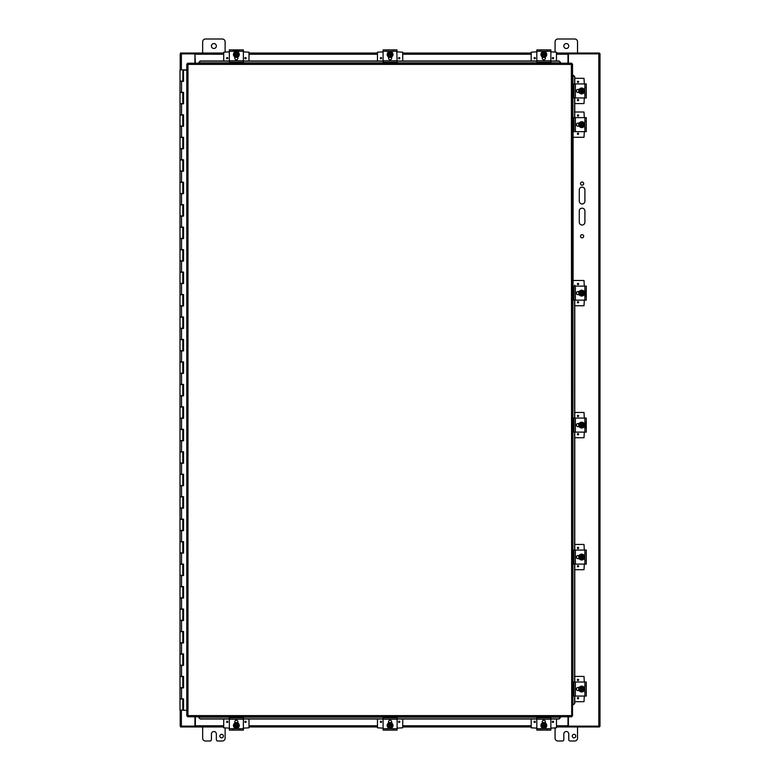 <?xml version="1.0" encoding="UTF-8"?>
<svg xmlns="http://www.w3.org/2000/svg" width="780" height="780" viewBox="0 0 780 780"><rect width="100%" height="100%" fill="white"/><g stroke="black" fill="none" stroke-linecap="round" stroke-linejoin="round"><path stroke-width="1.17" d="M584.902 222.222A2.808 2.808 0 0 1 582.094 225.03A2.808 2.808 0 0 1 579.286 222.222L579.286 210.99A2.808 2.808 0 0 1 582.094 208.182A2.808 2.808 0 0 1 584.902 210.99L584.902 222.222M584.902 189.93L584.902 201.162A2.808 2.808 0 0 1 582.094 203.97A2.808 2.808 0 0 1 579.286 201.162L579.286 189.93A2.808 2.808 0 0 1 582.094 187.122A2.808 2.808 0 0 1 584.902 189.93M583.674 236.262A1.58 1.58 0 0 1 581.305 237.627A1.58 1.58 0 0 1 581.305 234.897A1.58 1.58 0 0 1 583.674 236.262M583.674 183.612A1.58 1.58 0 0 1 581.305 184.977A1.58 1.58 0 0 1 581.305 182.247A1.58 1.58 0 0 1 583.674 183.612M568.405 63.219L568.405 53.869L599.995 53.869L599.995 726.131L568.405 726.131L568.405 716.781M180.2 69.888L180.2 53.869L194.941 53.869L194.941 63.219M180.2 710.112L180.2 726.131L194.941 726.131L194.941 716.781M202.663 53.04L202.663 41.808A2.808 2.808 0 0 1 205.471 39L222.32 39A2.808 2.808 0 0 1 225.127 41.808L225.127 51.85M211.429 46.02A2.457 2.457 0 0 1 215.124 43.895A2.457 2.457 0 0 1 215.124 48.145A2.457 2.457 0 0 1 211.429 46.02M555.067 51.85L555.067 41.808A2.808 2.808 0 0 1 557.875 39L574.724 39A2.808 2.808 0 0 1 577.532 41.808L577.532 53.04M563.833 46.02A2.457 2.457 0 0 1 567.528 43.895A2.457 2.457 0 0 1 567.528 48.145A2.457 2.457 0 0 1 563.833 46.02M572.257 736.076A1.755 1.755 0 0 1 574.889 734.555A1.755 1.755 0 0 1 574.889 737.607A1.755 1.755 0 0 1 572.257 736.076M577.532 726.96L577.532 738.192A2.808 2.808 0 0 1 574.724 741L570.16 741A1.404 1.404 0 0 1 568.757 739.596L568.757 733.98A2.457 2.457 0 0 0 566.3 731.523A2.457 2.457 0 0 0 563.833 733.98L563.833 739.596A1.404 1.404 0 0 1 562.429 741L557.875 741A2.808 2.808 0 0 1 555.067 738.192L555.067 728.149M219.853 736.076A1.755 1.755 0 0 1 222.485 734.555A1.755 1.755 0 0 1 222.485 737.607A1.755 1.755 0 0 1 219.853 736.076M225.127 728.149L225.127 738.192A2.808 2.808 0 0 1 222.32 741L217.756 741A1.404 1.404 0 0 1 216.352 739.596L216.352 733.98A2.457 2.457 0 0 0 213.895 731.523A2.457 2.457 0 0 0 211.429 733.98L211.429 739.596A1.404 1.404 0 0 1 210.025 741L205.471 741A2.808 2.808 0 0 1 202.663 738.192L202.663 726.96M183.427 698.88L180.005 699.104L180.005 710.112L183.495 710.112M182.812 687.872L183.427 687.872M183.427 676.416L182.812 676.416M182.812 665.408L183.427 665.408M183.427 653.952L182.812 653.952M182.812 642.944L183.427 642.944M183.427 631.488L182.812 631.488M182.812 620.48L183.427 620.48M183.427 609.024L182.812 609.024M182.812 598.016L183.427 598.016M183.427 586.56L182.812 586.56M182.812 575.552L183.427 575.552M183.427 564.096L182.812 564.096M182.812 553.088L183.427 553.088M183.427 541.632L182.812 541.632M182.812 530.624L183.427 530.624M183.427 519.168L182.812 519.168M182.812 508.16L183.427 508.16M183.427 496.704L182.812 496.704M182.812 485.696L183.427 485.696M183.427 474.24L182.812 474.24M182.812 463.232L183.427 463.232M183.427 451.776L182.812 451.776M182.812 440.768L183.427 440.768M183.427 429.312L182.812 429.312M182.812 418.304L183.427 418.304M183.427 406.848L182.812 406.848M182.812 395.84L183.427 395.84M183.427 384.384L182.812 384.384M182.812 373.376L183.427 373.376M183.427 361.92L182.812 361.92M182.812 350.912L183.427 350.912M183.427 339.456L182.812 339.456M182.812 328.448L183.427 328.448M183.427 316.992L182.812 316.992M182.812 305.984L183.427 305.984M183.427 294.528L182.812 294.528M182.812 283.52L183.427 283.52M183.427 272.064L182.812 272.064M182.812 261.056L183.427 261.056M183.427 249.6L182.812 249.6M182.812 238.592L183.427 238.592M183.427 227.136L182.812 227.136M182.812 216.128L183.427 216.128M183.427 204.672L182.812 204.672M182.812 193.664L183.427 193.664M183.427 182.208L182.812 182.208M182.812 171.2L183.427 171.2M183.427 159.744L182.812 159.744M182.812 148.736L183.427 148.736M183.427 137.28L182.812 137.28M182.812 126.272L183.427 126.272M183.427 114.816L182.812 114.816M182.812 103.808L183.427 103.808M183.427 92.352L182.812 92.352M183.007 81.12L183.007 69.888L182.929 81.12L183.427 81.344M183.007 69.888L186.791 69.888M182.812 710.112L182.812 698.88M180.005 350.688L182.812 350.688L182.812 339.68L180.005 339.68L180.005 350.688M182.812 362.144L180.005 362.144L180.005 373.152L182.812 373.152L182.812 362.144M182.812 384.608L180.005 384.608L180.005 395.616L182.812 395.616L182.812 384.608M182.812 407.072L180.005 407.072L180.005 418.08L182.812 418.08L182.812 407.072M182.812 429.536L180.005 429.536L180.005 440.544L182.812 440.544L182.812 429.536M182.812 452L180.005 452L180.005 463.008L182.812 463.008L182.812 452M182.812 474.464L180.005 474.464L180.005 485.472L182.812 485.472L182.812 474.464M182.812 496.928L180.005 496.928L180.005 507.936L182.812 507.936L182.812 496.928M182.812 519.392L180.005 519.392L180.005 530.4L182.812 530.4L182.812 519.392M182.812 541.856L180.005 541.856L180.005 552.864L182.812 552.864L182.812 541.856M182.812 564.32L180.005 564.32L180.005 575.328L182.812 575.328L182.812 564.32M182.812 586.784L180.005 586.784L180.005 597.792L182.812 597.792L182.812 586.784M182.812 609.248L180.005 609.248L180.005 620.256L182.812 620.256L182.812 609.248M182.812 631.712L180.005 631.712L180.005 642.72L182.812 642.72L182.812 631.712M182.812 654.176L180.005 654.176L180.005 665.184L182.812 665.184L182.812 654.176M182.812 92.576L180.005 92.576L180.005 103.584L182.812 103.584L182.812 92.576M182.812 69.888L180.005 69.888L180.005 81.12L182.812 81.12L182.929 69.888M182.812 115.04L180.005 115.04L180.005 126.048L182.812 126.048L182.812 115.04M182.812 137.504L180.005 137.504L180.005 148.512L182.812 148.512L182.812 137.504M182.812 159.968L180.005 159.968L180.005 170.976L182.812 170.976L182.812 159.968M182.812 182.432L180.005 182.432L180.005 193.44L182.812 193.44L182.812 182.432M182.812 204.896L180.005 204.896L180.005 215.904L182.812 215.904L182.812 204.896M182.812 227.36L180.005 227.36L180.005 238.368L182.812 238.368L182.812 227.36M182.812 249.824L180.005 249.824L180.005 260.832L182.812 260.832L182.812 249.824M182.812 272.288L180.005 272.288L180.005 283.296L182.812 283.296L182.812 272.288M182.812 294.752L180.005 294.752L180.005 305.76L182.812 305.76L182.812 294.752M182.812 317.216L180.005 317.216L180.005 328.224L182.812 328.224L182.812 317.216M182.812 676.64L180.005 676.64L180.005 687.648L182.812 687.648L182.812 676.64M183.495 81.344L183.495 70.112L183.553 81.344L180.005 81.344L180.005 92.352L183.553 92.352L183.553 103.808L180.005 103.808L180.005 114.816L183.553 114.816L183.553 126.272L180.005 126.272L180.005 137.28L183.553 137.28L183.553 148.736L180.005 148.736L180.005 159.744L183.553 159.744L183.553 171.2L180.005 171.2L180.005 182.208L183.553 182.208L183.553 193.664L180.005 193.664L180.005 204.672L183.553 204.672L183.553 216.128L180.005 216.128L180.005 227.136L183.553 227.136L183.553 238.592L180.005 238.592L180.005 249.6L183.553 249.6L183.553 261.056L180.005 261.056L180.005 272.064L183.553 272.064L183.553 283.52L180.005 283.52L180.005 294.528L183.553 294.528L183.553 305.984L180.005 305.984L180.005 316.992L183.553 316.992L183.553 328.448L180.005 328.448L180.005 339.456L183.553 339.456L183.553 350.912L180.005 350.912L180.005 361.92L183.553 361.92L183.553 373.376L180.005 373.376L180.005 384.384L183.553 384.384L183.553 395.84L180.005 395.84L180.005 406.848L183.553 406.848L183.553 418.304L180.005 418.304L180.005 429.312L183.553 429.312L183.553 440.768L180.005 440.768L180.005 451.776L183.553 451.776L183.553 463.232L180.005 463.232L180.005 474.24L183.553 474.24L183.553 485.696L180.005 485.696L180.005 496.704L183.553 496.704L183.553 508.16L180.005 508.16L180.005 519.168L183.553 519.168L183.553 530.624L180.005 530.624L180.005 541.632L183.553 541.632L183.553 553.088L180.005 553.088L180.005 564.096L183.553 564.096L183.553 575.552L180.005 575.552L180.005 586.56L183.553 586.56L183.553 598.016L180.005 598.016L180.005 609.024L183.553 609.024L183.553 620.48L180.005 620.48L180.005 631.488L183.553 631.488L183.553 642.944L180.005 642.944L180.005 653.952L183.553 653.952L183.553 665.408L180.005 665.408L180.005 676.416L183.553 676.416L183.553 687.872L180.005 687.872L180.005 698.88L183.553 698.88L183.553 710.336L186.791 710.336M183.495 103.808L183.495 92.352M183.495 126.272L183.495 114.816M183.495 148.736L183.495 137.28M183.495 171.2L183.495 159.744M183.495 193.664L183.495 182.208M183.495 216.128L183.495 204.672M183.495 238.592L183.495 227.136M183.495 261.056L183.495 249.6M183.495 283.52L183.495 272.064M183.495 305.984L183.495 294.528M183.495 328.448L183.495 316.992M183.495 350.912L183.495 339.456M183.495 373.376L183.495 361.92M183.495 395.84L183.495 384.384M183.495 418.304L183.495 406.848M183.495 440.768L183.495 429.312M183.495 463.232L183.495 451.776M183.495 485.696L183.495 474.24M183.495 508.16L183.495 496.704M183.495 530.624L183.495 519.168M183.495 553.088L183.495 541.632M183.495 575.552L183.495 564.096M183.495 598.016L183.495 586.56M183.495 620.48L183.495 609.024M183.495 642.944L183.495 631.488M183.495 665.408L183.495 653.952M183.495 687.872L183.495 676.416M186.791 70.112L183.553 70.112M183.553 710.336L183.495 698.88M572.344 283.081L573.095 283.481L573.095 131.05L572.344 131.45M572.725 131.45L573.983 129.997M573.983 130.143L573.095 131.05M573.427 704.71L574.772 703.346L573.427 704.71M573.28 75.29L574.772 76.654L572.539 75.29M560.469 62.332L559.094 60.986L560.469 62.332M198.861 62.478L200.236 60.986L198.861 63.219L560.469 63.219L560.469 62.478M198.861 717.668L200.236 719.014L198.861 717.668M560.469 717.522L559.094 719.014L560.469 716.781M573.28 704.71L572.539 704.71M574.626 703.346L574.626 696.072M574.626 682.032L574.626 564.096M574.626 550.056L574.626 432.12M574.626 418.08L574.626 300.144M574.626 286.104L574.626 285.188M574.626 117.624L574.626 97.968M574.626 83.928L574.626 76.654M574.772 703.346L574.772 696.072M574.772 682.032L574.772 564.096M574.772 550.056L574.772 432.12M574.772 418.08L574.772 300.144M574.772 286.104L574.772 285.188M559.094 61.133L550.856 61.133M536.816 61.133L397.118 61.133M383.077 61.133L243.38 61.133M229.339 61.133L200.236 61.133M559.094 60.986L550.856 60.986M536.816 60.986L397.118 60.986M383.077 60.986L243.38 60.986M229.339 60.986L200.236 60.986M200.236 718.867L229.339 718.867M243.38 718.867L383.077 718.867M397.118 718.867L536.816 718.867M550.856 718.867L559.094 718.867M198.861 717.522L198.861 716.781M200.236 719.014L229.339 719.014M243.38 719.014L383.077 719.014M397.118 719.014L536.816 719.014M550.856 719.014L559.094 719.014M574.772 117.624L574.772 97.968M574.772 83.928L574.772 76.654M571.701 716.781L571.36 64.399L187.97 64.399L187.97 715.601L571.36 715.601L571.701 716.781L187.629 716.781L187.97 715.601L186.791 715.942L186.791 64.058L187.97 64.399L187.629 63.219L571.701 63.219L571.36 64.399L572.539 64.058L572.539 715.942L571.36 715.601L572.539 715.942M571.701 63.219L571.36 64.399L572.539 64.058M186.791 64.058L187.97 64.399L187.629 63.219M187.629 716.781L187.97 715.601L186.791 715.942M556.471 53.04L567.986 53.04L567.986 63.219M194.941 53.869L195.361 63.219M180.609 53.869L180.609 53.04L223.724 53.04M248.995 53.04L377.462 53.04M402.733 53.04L531.2 53.04M599.576 53.869L599.576 53.04L567.986 53.04L568.405 53.869M567.986 716.781L567.986 725.78L556.471 725.78M568.405 726.131L567.986 726.96L567.986 725.78M223.724 726.96L195.361 726.96L195.361 716.781M599.576 726.131L599.576 726.96L556.471 726.96M531.2 726.96L402.733 726.96M377.462 726.96L248.995 726.96M180.609 726.131L180.609 726.96L195.351 726.96L194.941 726.131M229.339 730.09L243.38 730.09L243.38 717.795L229.339 717.795L229.339 730.09M239.518 729.856L240.64 730.09M232.07 730.09L233.191 729.856M234.78 723.06L234.78 721.832A1.58 1.58 0 0 1 236.359 720.262A1.58 1.58 0 0 1 237.929 721.832L237.929 723.06M234.253 725.088L235.306 723.694A2.106 2.106 0 0 0 234.293 725.088L238.417 725.088A2.106 2.106 0 0 0 237.412 723.694L238.466 724.298L238.466 725.936L234.293 725.936A2.106 2.106 0 0 0 238.417 725.936L238.466 726.726L236.359 727.945L234.253 726.726L234.253 725.088M237.988 725.936A1.687 1.687 0 0 1 234.721 725.936M234.721 725.088A1.687 1.687 0 0 1 237.988 725.088M237.412 723.694A2.106 2.106 0 0 0 235.306 723.694L236.359 723.079L237.412 723.694M236.359 728.432A2.925 2.925 0 0 1 233.825 724.054A2.925 2.925 0 0 1 238.885 724.054A2.925 2.925 0 0 1 236.359 728.432M237.403 722.592L234.78 722.836M237.559 722.65L236.974 722.475M235.784 722.465L234.887 722.777M226.609 721.822A0.614 0.614 0 0 1 227.536 721.285A0.614 0.614 0 0 1 227.536 722.358A0.614 0.614 0 0 1 226.609 721.822M244.861 721.822A0.614 0.614 0 0 1 245.788 721.285A0.614 0.614 0 0 1 245.788 722.358A0.614 0.614 0 0 1 244.861 721.822M234.78 722.533L235.492 722.533M237.227 722.533L237.929 722.533M229.339 728.149L223.724 727.808L223.724 719.014M248.995 719.014L248.995 727.808L243.38 728.149M380.348 721.822A0.614 0.614 0 0 1 381.274 721.285A0.614 0.614 0 0 1 381.274 722.358A0.614 0.614 0 0 1 380.348 721.822M398.599 721.822A0.614 0.614 0 0 1 399.526 721.285A0.614 0.614 0 0 1 399.526 722.358A0.614 0.614 0 0 1 398.599 721.822M388.518 722.533L389.23 722.533M390.965 722.533L391.667 722.533M383.077 728.149L377.462 727.808L377.462 719.014M402.733 719.014L402.733 727.808L397.118 728.149M550.514 49.91L537.147 49.91M540.667 50.144L539.545 49.91M548.116 49.91L546.995 50.144M536.816 49.91L536.816 62.205L550.856 62.205L550.856 49.91M545.405 56.94L545.405 58.168A1.58 1.58 0 0 1 543.835 59.738A1.58 1.58 0 0 1 542.256 58.168L542.256 56.94M545.942 54.912L544.889 56.306A2.106 2.106 0 0 0 545.893 54.912L541.768 54.912A2.106 2.106 0 0 0 542.783 56.306L541.73 55.702L541.73 54.064L545.893 54.064A2.106 2.106 0 0 0 541.768 54.064L541.73 53.274L543.835 52.055L545.942 53.274L545.942 54.912M542.197 54.064A1.687 1.687 0 0 1 545.464 54.064M545.464 54.912A1.687 1.687 0 0 1 542.197 54.912M542.783 56.306A2.106 2.106 0 0 0 544.889 56.306L543.835 56.921L542.783 56.306M543.835 51.568A2.925 2.925 0 0 1 546.361 55.946A2.925 2.925 0 0 1 541.3 55.946A2.925 2.925 0 0 1 543.835 51.568M542.783 57.408L545.405 57.164M542.626 57.349L543.212 57.525M544.401 57.535L545.298 57.223M534.085 721.822A0.614 0.614 0 0 1 535.012 721.285A0.614 0.614 0 0 1 535.012 722.358A0.614 0.614 0 0 1 534.085 721.822M552.337 721.822A0.614 0.614 0 0 1 553.264 721.285A0.614 0.614 0 0 1 553.264 722.358A0.614 0.614 0 0 1 552.337 721.822M542.256 722.533L542.968 722.533M544.703 722.533L545.405 722.533M536.816 728.149L531.2 727.808L531.2 719.014M556.471 719.014L556.471 727.808L550.856 728.149M536.816 730.09L550.856 730.09L550.856 717.795L536.816 717.795L536.816 730.09M546.995 729.856L548.116 730.09M539.545 730.09L540.667 729.856M542.256 723.06L542.256 721.832A1.58 1.58 0 0 1 543.835 720.262A1.58 1.58 0 0 1 545.405 721.832L545.405 723.06M541.73 725.088L542.783 723.694A2.106 2.106 0 0 0 541.768 725.088L545.893 725.088A2.106 2.106 0 0 0 544.889 723.694L545.942 724.298L545.942 725.936L541.768 725.936A2.106 2.106 0 0 0 545.893 725.936L545.942 726.726L543.835 727.945L541.73 726.726L541.73 725.088M545.464 725.936A1.687 1.687 0 0 1 542.197 725.936M542.197 725.088A1.687 1.687 0 0 1 545.464 725.088M544.889 723.694A2.106 2.106 0 0 0 542.783 723.694L543.835 723.079L544.889 723.694M543.835 728.432A2.925 2.925 0 0 1 541.3 724.054A2.925 2.925 0 0 1 546.361 724.054A2.925 2.925 0 0 1 543.835 728.432M544.879 722.592L542.256 722.836M545.035 722.65L544.45 722.475M543.319 722.456L542.363 722.777M246.1 58.178A0.614 0.614 0 0 1 245.173 58.715A0.614 0.614 0 0 1 245.173 57.642A0.614 0.614 0 0 1 246.1 58.178M227.848 58.178A0.614 0.614 0 0 1 226.922 58.715A0.614 0.614 0 0 1 226.922 57.642A0.614 0.614 0 0 1 227.848 58.178M237.929 57.466L237.218 57.466M235.482 57.466L234.78 57.466M243.38 51.85L248.995 52.192L248.995 60.986M223.724 60.986L223.724 52.192L229.339 51.85M383.077 730.09L397.118 730.09L397.118 717.795L383.077 717.795L383.077 730.09M393.256 729.856L394.378 730.09M385.808 730.09L386.929 729.856M388.518 723.06L388.518 721.832A1.58 1.58 0 0 1 390.098 720.262A1.58 1.58 0 0 1 391.667 721.832L391.667 723.06M387.991 725.088L389.044 723.694A2.106 2.106 0 0 0 388.031 725.088L392.155 725.088A2.106 2.106 0 0 0 391.151 723.694L392.203 724.298L392.203 725.936L388.031 725.936A2.106 2.106 0 0 0 392.155 725.936L392.203 726.726L390.098 727.945L387.991 726.726L387.991 725.088M391.726 725.936A1.687 1.687 0 0 1 388.459 725.936M388.459 725.088A1.687 1.687 0 0 1 391.726 725.088M391.151 723.694A2.106 2.106 0 0 0 389.044 723.694L390.098 723.079L391.151 723.694M390.098 728.432A2.925 2.925 0 0 1 387.562 724.054A2.925 2.925 0 0 1 392.623 724.054A2.925 2.925 0 0 1 390.098 728.432M391.141 722.592L388.518 722.836M391.297 722.65L390.712 722.475M389.522 722.465L388.625 722.777M553.576 58.178A0.614 0.614 0 0 1 552.649 58.715A0.614 0.614 0 0 1 552.649 57.642A0.614 0.614 0 0 1 553.576 58.178M535.324 58.178A0.614 0.614 0 0 1 534.398 58.715A0.614 0.614 0 0 1 534.398 57.642A0.614 0.614 0 0 1 535.324 58.178M545.405 57.466L544.693 57.466M542.958 57.466L542.256 57.466M550.856 51.85L556.471 52.192L556.471 60.986M531.2 60.986L531.2 52.192L536.816 51.85M397.118 49.91L383.077 49.91L383.077 62.205L397.118 62.205L396.776 49.91M386.929 50.144L385.808 49.91M394.378 49.91L393.256 50.144M391.667 56.94L391.667 58.168A1.58 1.58 0 0 1 390.098 59.738A1.58 1.58 0 0 1 388.518 58.168L388.518 56.94M392.203 54.912L391.151 56.306A2.106 2.106 0 0 0 392.155 54.912L388.031 54.912A2.106 2.106 0 0 0 389.044 56.306L387.991 55.702L387.991 54.064L392.155 54.064A2.106 2.106 0 0 0 388.031 54.064L387.991 53.274L390.098 52.055L392.203 53.274L392.203 54.912M388.459 54.064A1.687 1.687 0 0 1 391.726 54.064M391.726 54.912A1.687 1.687 0 0 1 388.459 54.912M389.044 56.306A2.106 2.106 0 0 0 391.151 56.306L390.098 56.921L389.044 56.306M390.098 51.568A2.925 2.925 0 0 1 392.623 55.946A2.925 2.925 0 0 1 387.562 55.946A2.925 2.925 0 0 1 390.098 51.568M389.044 57.408L391.667 57.164M388.889 57.349L389.473 57.525M390.663 57.535L391.56 57.223M399.838 58.178A0.614 0.614 0 0 1 398.911 58.715A0.614 0.614 0 0 1 398.911 57.642A0.614 0.614 0 0 1 399.838 58.178M381.586 58.178A0.614 0.614 0 0 1 380.659 58.715A0.614 0.614 0 0 1 380.659 57.642A0.614 0.614 0 0 1 381.586 58.178M391.667 57.466L390.956 57.466M389.22 57.466L388.518 57.466M397.118 51.85L402.733 52.192L402.733 60.986M377.462 60.986L377.462 52.192L383.077 51.85M243.038 49.91L229.671 49.91M233.191 50.144L239.518 50.144M229.339 49.91L229.339 62.205L243.38 62.205L243.38 49.91M237.929 56.94L237.929 58.168A1.58 1.58 0 0 1 236.359 59.738A1.58 1.58 0 0 1 234.78 58.168L234.78 56.94M238.466 54.912L237.412 56.306A2.106 2.106 0 0 0 238.417 54.912L234.293 54.912A2.106 2.106 0 0 0 235.306 56.306L234.253 55.702L234.253 54.064L238.417 54.064A2.106 2.106 0 0 0 234.293 54.064L234.253 53.274L236.359 52.055L238.466 53.274L238.466 54.912M234.721 54.064A1.687 1.687 0 0 1 237.988 54.064M237.988 54.912A1.687 1.687 0 0 1 234.721 54.912M235.306 56.306A2.106 2.106 0 0 0 237.412 56.306L236.359 56.921L235.306 56.306M236.359 51.568A2.925 2.925 0 0 1 238.885 55.946A2.925 2.925 0 0 1 233.825 55.946A2.925 2.925 0 0 1 236.359 51.568M235.287 57.398L237.929 57.164M235.15 57.349L235.736 57.525M578.009 566.816A0.614 0.614 0 0 1 577.473 565.89A0.614 0.614 0 0 1 578.545 565.89A0.614 0.614 0 0 1 578.009 566.816M578.009 548.564A0.614 0.614 0 0 1 577.473 547.638A0.614 0.614 0 0 1 578.545 547.638A0.614 0.614 0 0 1 578.009 548.564M578.711 558.655L578.711 557.944M578.711 556.208L578.711 555.496M584.327 564.096L583.996 569.712L574.772 569.712M574.772 544.44L583.996 544.44L584.327 550.056M573.983 418.421L573.983 431.779M573.983 432.12L586.267 432.12L586.267 418.421M586.033 421.941L586.033 428.259M586.267 418.08L573.983 418.08M579.238 426.68L578.019 426.68A1.58 1.58 0 0 1 576.44 425.1A1.58 1.58 0 0 1 578.019 423.52L579.238 423.52M581.275 427.206L579.871 426.153A2.106 2.106 0 0 0 581.275 427.167L581.275 423.033A2.106 2.106 0 0 0 579.871 424.047L580.476 422.994L582.114 422.994L582.114 427.167A2.106 2.106 0 0 0 582.114 423.033L582.913 422.994L584.132 425.1L582.913 427.206L581.275 427.206M582.114 423.472A1.687 1.687 0 0 1 582.114 426.728M581.275 426.728A1.687 1.687 0 0 1 581.275 423.472M579.871 424.047A2.106 2.106 0 0 0 579.871 426.153L579.267 425.1L579.871 424.047M584.62 425.1A2.925 2.925 0 0 1 580.232 427.625A2.925 2.925 0 0 1 580.232 422.575A2.925 2.925 0 0 1 584.62 425.1M579.023 423.52L579.023 426.68M578.838 423.891L578.653 424.476M578.643 425.665L578.955 426.562M578.009 698.792A0.614 0.614 0 0 1 577.473 697.866A0.614 0.614 0 0 1 578.545 697.866A0.614 0.614 0 0 1 578.009 698.792M578.009 680.54A0.614 0.614 0 0 1 577.473 679.614A0.614 0.614 0 0 1 578.545 679.614A0.614 0.614 0 0 1 578.009 680.54M578.711 690.631L578.711 689.92M578.711 688.184L578.711 687.472M584.327 696.072L583.996 701.688L574.772 701.688M574.772 676.416L583.996 676.416L584.327 682.032M586.267 97.627L586.267 84.269M586.033 87.789L586.267 86.668M586.267 95.228L586.033 94.107M586.267 83.928L573.983 83.928L573.983 97.968L586.267 97.968M579.238 92.528L578.019 92.528A1.58 1.58 0 0 1 576.44 90.948A1.58 1.58 0 0 1 578.019 89.368L579.238 89.368M581.275 93.054L579.871 92.001A2.106 2.106 0 0 0 581.275 93.015L581.275 88.881A2.106 2.106 0 0 0 579.871 89.895L580.476 88.842L582.114 88.842L582.114 93.015A2.106 2.106 0 0 0 582.114 88.881L582.913 88.842L584.132 90.948L582.913 93.054L581.275 93.054M582.114 89.32A1.687 1.687 0 0 1 582.114 92.576M581.275 92.576A1.687 1.687 0 0 1 581.275 89.32M579.871 89.895A2.106 2.106 0 0 0 579.871 92.001L579.267 90.948L579.871 89.895M584.62 90.948A2.925 2.925 0 0 1 580.232 93.473A2.925 2.925 0 0 1 580.232 88.423A2.925 2.925 0 0 1 584.62 90.948M579.023 89.368L579.023 92.528M578.838 89.739L578.653 90.324M578.643 91.513L578.955 92.41M578.009 134.384A0.614 0.614 0 0 1 577.473 133.458A0.614 0.614 0 0 1 578.545 133.458A0.614 0.614 0 0 1 578.009 134.384M578.009 116.132A0.614 0.614 0 0 1 577.473 115.206A0.614 0.614 0 0 1 578.545 115.206A0.614 0.614 0 0 1 578.009 116.132M578.711 126.224L578.711 125.512M578.711 123.776L578.711 123.064M584.327 131.664L583.996 137.28L572.725 137.28M573.983 130.952L573.183 130.952M574.772 112.008L583.996 112.008L584.327 117.624M586.267 131.664L586.267 117.624L573.983 117.624L573.983 131.664L586.267 131.664M586.033 121.485L586.267 120.364M586.267 128.924L586.033 127.803M579.238 126.224L578.019 126.224A1.58 1.58 0 0 1 576.44 124.644A1.58 1.58 0 0 1 578.019 123.064L579.238 123.064M581.275 126.75L579.871 125.697A2.106 2.106 0 0 0 581.275 126.711L581.275 122.538L582.114 122.538L582.114 126.711A2.106 2.106 0 0 0 582.114 122.577L582.913 122.538L584.132 124.644L582.913 126.75L581.275 126.75M580.476 122.538L581.275 122.538A2.106 2.106 0 0 0 579.871 123.591L580.476 122.538M582.114 123.016A1.687 1.687 0 0 1 582.114 126.272M581.275 126.272A1.687 1.687 0 0 1 581.275 123.016M579.871 123.591A2.106 2.106 0 0 0 579.871 125.697L579.267 124.644L579.871 123.591M584.62 124.644A2.925 2.925 0 0 1 580.232 127.169A2.925 2.925 0 0 1 580.232 122.119A2.925 2.925 0 0 1 584.62 124.644M579.023 123.064L579.023 126.224M578.838 123.435L578.653 124.02M578.643 125.209L578.818 125.814M578.009 100.688A0.614 0.614 0 0 1 577.473 99.762A0.614 0.614 0 0 1 578.545 99.762A0.614 0.614 0 0 1 578.009 100.688M578.009 82.436A0.614 0.614 0 0 1 577.473 81.51A0.614 0.614 0 0 1 578.545 81.51A0.614 0.614 0 0 1 578.009 82.436M578.711 92.528L578.711 91.816M578.711 90.08L578.711 89.368M584.327 97.968L583.996 103.584L574.772 103.584M574.772 78.312L583.996 78.312L584.327 83.928M573.983 286.445L573.983 299.803M573.983 300.144L586.267 300.144L586.267 286.104L573.983 286.104M586.033 289.965L586.033 296.283M579.238 294.703L578.019 294.703A1.58 1.58 0 0 1 576.44 293.124A1.58 1.58 0 0 1 578.019 291.544L579.238 291.544M581.275 295.23L579.871 294.177A2.106 2.106 0 0 0 581.275 295.191L581.275 291.018L582.114 291.018L582.114 295.191A2.106 2.106 0 0 0 582.114 291.057L582.913 291.018L584.132 293.124L582.913 295.23L581.275 295.23M580.476 291.018L581.275 291.018A2.106 2.106 0 0 0 579.871 292.071L580.476 291.018M582.114 291.496A1.687 1.687 0 0 1 582.114 294.752M581.275 294.752A1.687 1.687 0 0 1 581.275 291.496M579.871 292.071A2.106 2.106 0 0 0 579.871 294.177L579.267 293.124L579.871 292.071M584.62 293.124A2.925 2.925 0 0 1 580.232 295.649A2.925 2.925 0 0 1 580.232 290.599A2.925 2.925 0 0 1 584.62 293.124M579.023 291.544L579.023 294.703M578.838 291.915L578.653 292.5M578.009 302.864A0.614 0.614 0 0 1 577.473 301.938A0.614 0.614 0 0 1 578.545 301.938A0.614 0.614 0 0 1 578.009 302.864M578.009 284.612A0.614 0.614 0 0 1 577.473 283.686A0.614 0.614 0 0 1 578.545 283.686A0.614 0.614 0 0 1 578.009 284.612M578.711 294.703L578.711 293.992M578.711 292.256L578.711 291.544M584.327 300.144L583.996 305.76L574.772 305.76M572.725 280.488L583.996 280.488L584.327 286.104M573.983 564.096L586.267 564.096L586.267 550.056L573.983 550.056L573.983 563.755M586.033 553.917L586.267 552.796M586.267 561.356L586.033 560.235M579.238 558.655L578.019 558.655A1.58 1.58 0 0 1 576.44 557.076A1.58 1.58 0 0 1 578.019 555.496L579.238 555.496M581.275 559.182L581.275 555.009A2.106 2.106 0 0 0 579.871 556.023L580.476 554.97L582.114 554.97L582.114 559.182L580.476 559.182L579.871 558.129A2.106 2.106 0 0 0 581.275 559.143M582.114 555.009L582.913 554.97L583.518 556.023A2.106 2.106 0 0 0 582.114 555.009M582.114 559.143A2.106 2.106 0 0 0 583.518 556.023L584.132 557.076L582.913 559.182L582.114 559.182M582.114 555.448A1.687 1.687 0 0 1 582.114 558.704M581.275 558.704A1.687 1.687 0 0 1 581.275 555.448M579.871 556.023A2.106 2.106 0 0 0 579.871 558.129L579.267 557.076L579.871 556.023M584.62 557.076A2.925 2.925 0 0 1 580.232 559.601A2.925 2.925 0 0 1 580.232 554.551A2.925 2.925 0 0 1 584.62 557.076M578.77 556.023L579.023 558.655M578.838 555.867L578.653 556.452M578.009 434.84A0.614 0.614 0 0 1 577.473 433.914A0.614 0.614 0 0 1 578.545 433.914A0.614 0.614 0 0 1 578.009 434.84M578.009 416.588A0.614 0.614 0 0 1 577.473 415.662A0.614 0.614 0 0 1 578.545 415.662A0.614 0.614 0 0 1 578.009 416.588M578.711 426.68L578.711 425.968M578.711 424.232L578.711 423.52M584.327 432.12L583.996 437.736L574.772 437.736M574.772 412.464L583.996 412.464L584.327 418.08M586.267 696.072L586.267 682.032L573.983 682.032L573.983 696.072L586.267 696.072M586.033 685.893L586.267 684.772M586.267 693.332L586.033 692.211M579.238 690.631L578.019 690.631A1.58 1.58 0 0 1 576.44 689.052A1.58 1.58 0 0 1 578.019 687.472L579.238 687.472M581.275 691.158L579.871 690.105A2.106 2.106 0 0 0 581.275 691.119L581.275 686.985A2.106 2.106 0 0 0 579.871 687.999L580.476 686.946L582.114 686.946L582.114 691.119A2.106 2.106 0 0 0 582.114 686.985L582.913 686.946L584.132 689.052L582.913 691.158L581.275 691.158M582.114 687.424A1.687 1.687 0 0 1 582.114 690.68M581.275 690.68A1.687 1.687 0 0 1 581.275 687.424M579.871 687.999A2.106 2.106 0 0 0 579.871 690.105L579.267 689.052L579.871 687.999M584.62 689.052A2.925 2.925 0 0 1 580.232 691.577A2.925 2.925 0 0 1 580.232 686.527A2.925 2.925 0 0 1 584.62 689.052M579.023 687.472L579.023 690.631M578.838 687.843L578.653 688.428M578.643 689.617L578.955 690.514M598.806 53.869L598.806 726.131M181.379 726.131L181.379 710.112M181.379 69.888L181.379 53.869M183.007 710.112L183.007 699.104M182.929 699.104L182.929 710.112M183.007 687.648L183.007 676.64M182.929 676.64L182.929 687.648M183.007 665.184L183.007 654.176M182.929 654.176L182.929 665.184M183.007 642.72L183.007 631.712M182.929 631.712L182.929 642.72M183.007 620.256L183.007 609.248M182.929 609.248L182.929 620.256M183.007 597.792L183.007 586.784M182.929 586.784L182.929 597.792M183.007 575.328L183.007 564.32M182.929 564.32L182.929 575.328M183.007 552.864L183.007 541.856M182.929 541.856L182.929 552.864M183.007 530.4L183.007 519.392M182.929 519.392L182.929 530.4M183.007 507.936L183.007 496.928M182.929 496.928L182.929 507.936M183.007 485.472L183.007 474.464M182.929 474.464L182.929 485.472M183.007 463.008L183.007 452M182.929 452L182.929 463.008M183.007 440.544L183.007 429.536M182.929 429.536L182.929 440.544M183.007 418.08L183.007 407.072M182.929 407.072L182.929 418.08M183.007 395.616L183.007 384.608M182.929 384.608L182.929 395.616M183.007 373.152L183.007 362.144M182.929 362.144L182.929 373.152M183.007 350.688L183.007 339.68M182.929 339.68L182.929 350.688M183.007 328.224L183.007 317.216M182.929 317.216L182.929 328.224M183.007 305.76L183.007 294.752M182.929 294.752L182.929 305.76M183.007 283.296L183.007 272.288M182.929 272.288L182.929 283.296M183.007 260.832L183.007 249.824M182.929 249.824L182.929 260.832M183.007 238.368L183.007 227.36M182.929 227.36L182.929 238.368M183.007 215.904L183.007 204.896M182.929 204.896L182.929 215.904M183.007 193.44L183.007 182.432M182.929 182.432L182.929 193.44M183.007 170.976L183.007 159.968M182.929 159.968L182.929 170.976M183.007 148.512L183.007 137.504M182.929 137.504L182.929 148.512M183.007 126.048L183.007 115.04M182.929 115.04L182.929 126.048M183.007 103.584L183.007 92.576M182.929 92.576L182.929 103.584M181.535 81.344L181.535 92.352M181.535 103.808L181.535 114.816M181.535 126.272L181.535 137.28M181.535 148.736L181.535 159.744M181.535 171.2L181.535 182.208M181.535 193.664L181.535 204.672M181.535 216.128L181.535 227.136M181.535 238.592L181.535 249.6M181.535 261.056L181.535 272.064M181.535 283.52L181.535 294.528M181.535 305.984L181.535 316.992M181.535 328.448L181.535 339.456M181.535 350.912L181.535 361.92M181.535 373.376L181.535 384.384M181.535 395.84L181.535 406.848M181.535 418.304L181.535 429.312M181.535 440.768L181.535 451.776M181.535 463.232L181.535 474.24M181.535 485.696L181.535 496.704M181.535 508.16L181.535 519.168M181.535 530.624L181.535 541.632M181.535 553.088L181.535 564.096M181.535 575.552L181.535 586.56M181.535 598.016L181.535 609.024M181.535 620.48L181.535 631.488M181.535 642.944L181.535 653.952M181.535 665.408L181.535 676.416M181.535 687.872L181.535 698.88M572.949 283.481L572.949 704.71M572.949 75.29L572.949 131.05M198.861 62.809L560.469 62.809M560.469 717.191L198.861 717.191M195.361 54.22L223.724 54.22M248.995 54.22L377.462 54.22M402.733 54.22L531.2 54.22M556.471 54.22L567.986 54.22M531.2 725.78L402.733 725.78M377.462 725.78L248.995 725.78M223.724 725.78L195.361 725.78M243.38 728.686L229.339 728.686M229.339 719.199L243.38 719.199M226.873 721.822L227.409 721.51L227.409 722.134L226.873 721.822M245.125 721.822L245.661 721.51L245.661 722.134L245.125 721.822M380.611 721.822L381.147 721.51L381.147 722.134L380.611 721.822M398.863 721.822L399.399 721.51L399.399 722.134L398.863 721.822M536.816 51.314L550.856 51.314M550.856 60.801L536.816 60.801M534.349 721.822L534.885 721.51L534.885 722.134L534.349 721.822M552.601 721.822L553.137 721.51L553.137 722.134L552.601 721.822M550.856 728.686L536.816 728.686M536.816 719.199L550.856 719.199M245.836 58.178L245.3 58.49L245.3 57.866L245.836 58.178M227.584 58.178L227.048 58.49L227.048 57.866L227.584 58.178M397.118 728.686L383.077 728.686M383.077 719.199L397.118 719.199M553.312 58.178L552.776 58.49L552.776 57.866L553.312 58.178M535.06 58.178L534.524 58.49L534.524 57.866L535.06 58.178M383.077 51.314L397.118 51.314M397.118 60.801L383.077 60.801M399.575 58.178L399.038 58.49L399.038 57.866L399.575 58.178M381.322 58.178L380.786 58.49L380.786 57.866L381.322 58.178M229.339 51.314L243.38 51.314M243.38 60.801L229.339 60.801M578.009 566.563L577.697 566.026L578.321 566.026L578.009 566.563M578.009 548.311L577.697 547.774L578.321 547.774L578.009 548.311M584.864 418.08L584.864 432.12M575.386 432.12L575.386 418.08M578.009 698.539L577.697 698.002L578.321 698.002L578.009 698.539M578.009 680.287L577.697 679.75L578.321 679.75L578.009 680.287M584.864 83.928L584.864 97.968M575.386 97.968L575.386 83.928M578.009 134.131L577.697 133.595L578.321 133.595L578.009 134.131M578.009 115.879L577.697 115.343L578.321 115.343L578.009 115.879M584.864 117.624L584.864 131.664M575.386 131.664L575.386 117.624M578.009 100.435L577.697 99.898L578.321 99.898L578.009 100.435M578.009 82.183L577.697 81.646L578.321 81.646L578.009 82.183M584.864 286.104L584.864 300.144M575.386 300.144L575.386 286.104M578.009 302.611L577.697 302.075L578.321 302.075L578.009 302.611M578.009 284.359L577.697 283.822L578.321 283.822L578.009 284.359M584.864 550.056L584.864 564.096M575.386 564.096L575.386 550.056M578.009 434.587L577.697 434.05L578.321 434.05L578.009 434.587M578.009 416.335L577.697 415.798L578.321 415.798L578.009 416.335M584.864 682.032L584.864 696.072M575.386 696.072L575.386 682.032M237.929 722.836L237.422 722.602M235.609 722.495L234.946 722.748M542.256 57.164L542.763 57.398M544.615 57.496L545.269 57.242M391.667 722.836L391.16 722.602M389.347 722.495L388.684 722.748M388.518 57.164L389.025 57.398M390.877 57.486L391.531 57.242M578.682 425.851L578.935 426.514M578.682 91.689L578.935 92.362M578.692 125.424L578.945 126.077M578.682 293.865L578.935 294.538M579.023 555.496L578.779 556.004"/></g></svg>
